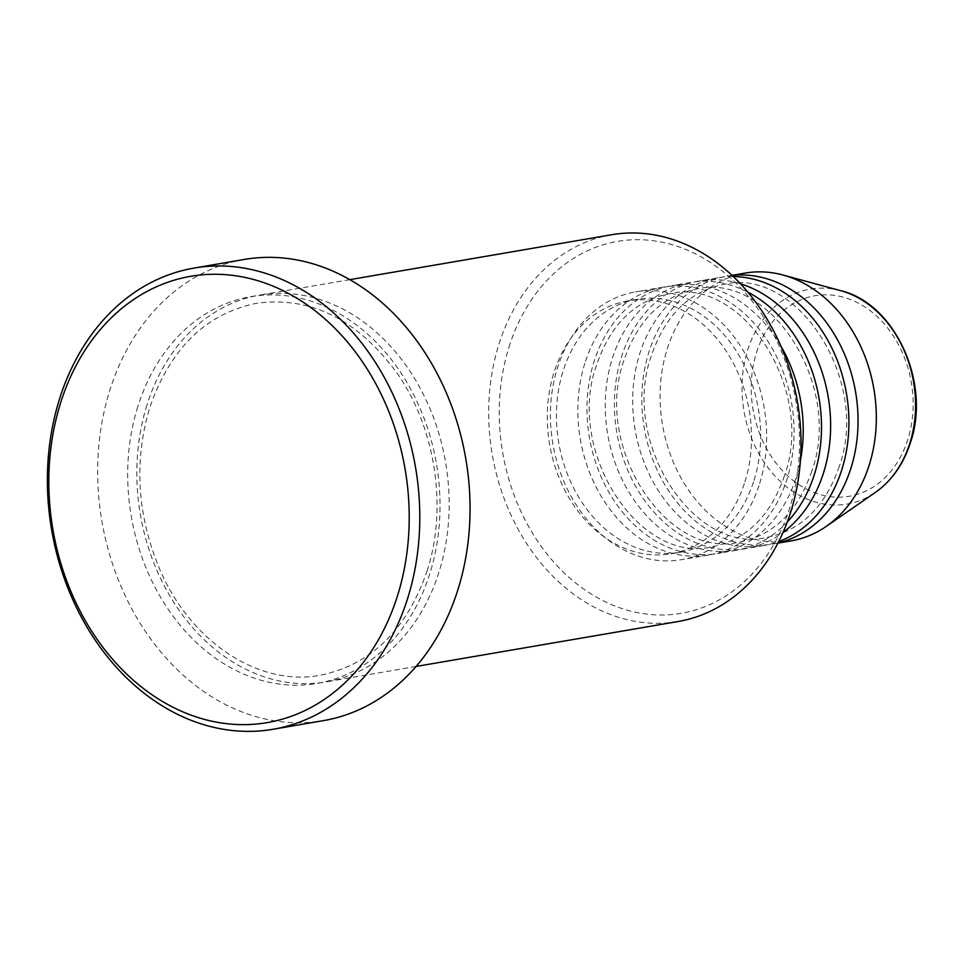 <?xml version="1.0" encoding="UTF-8"?>
<svg xmlns="http://www.w3.org/2000/svg" width="964" height="964" viewBox="0 0 964 964"><rect width="100%" height="100%" fill="white"/><g stroke="black" fill="none" stroke-linecap="round" stroke-linejoin="round"><path stroke-width="0.72" stroke-dasharray="4.82 3.62" d="M584.847 363.356A135.852 107.197 -99.7 0 0 604.067 500.894A135.852 107.197 -99.7 0 0 708.926 554.975A135.852 107.197 -99.7 0 0 787.07 478.807A135.852 107.197 -99.7 0 0 767.85 341.268A135.852 107.197 -99.7 0 0 662.991 287.188A135.852 107.197 -99.7 0 0 584.847 363.356M780.78 345.883A135.852 107.197 -99.7 0 0 672.137 285.621A135.852 107.197 -99.7 0 0 593.981 361.789A135.852 107.197 -99.7 0 0 613.2 499.328A135.852 107.197 -99.7 0 0 718.06 553.408A135.852 107.197 -99.7 0 0 796.216 477.24A135.852 107.197 -99.7 0 0 800.421 460.394M747.859 292.152A135.852 107.197 -99.7 0 0 690.405 282.488A135.852 107.197 -99.7 0 0 612.261 358.656A135.852 107.197 -99.7 0 0 631.48 496.195A135.852 107.197 -99.7 0 0 736.339 550.275A135.852 107.197 -99.7 0 0 787.287 522.018M740.412 283.765A135.852 107.197 -99.7 0 0 699.551 280.922A135.852 107.197 -99.7 0 0 621.394 357.09A135.852 107.197 -99.7 0 0 640.626 494.628A135.852 107.197 -99.7 0 0 745.473 548.709A135.852 107.197 -99.7 0 0 783.057 532.417M733.279 276.572A135.852 107.197 -99.7 0 0 717.831 277.789A135.852 107.197 -99.7 0 0 639.674 353.957A135.852 107.197 -99.7 0 0 658.894 491.495A135.852 107.197 -99.7 0 0 763.753 545.576A135.852 107.197 -99.7 0 0 778.731 541.563M732.146 275.487A135.852 107.197 -99.7 0 0 726.964 276.222A135.852 107.197 -99.7 0 0 648.808 352.378A135.852 107.197 -99.7 0 0 668.04 489.929A135.852 107.197 -99.7 0 0 772.899 543.997A135.852 107.197 -99.7 0 0 778.02 542.961M508.968 347.173A188.679 148.878 80.3 0 1 702.575 257.677A188.679 148.878 80.3 0 1 789.841 507.522A188.679 148.878 80.3 0 1 596.234 597.017A188.679 148.878 80.3 0 1 508.968 347.173M611.658 234.734A196.222 154.843 -99.7 0 0 498.774 344.751A196.222 154.843 -99.7 0 0 526.549 543.419A196.222 154.843 -99.7 0 0 678.005 621.539M146.938 405.097A196.222 154.843 -99.7 0 0 174.701 603.765A196.222 154.843 -99.7 0 0 326.169 681.885A196.222 154.843 -99.7 0 0 439.054 571.857A196.222 154.843 -99.7 0 0 411.279 373.201A196.222 154.843 -99.7 0 0 259.822 295.08A196.222 154.843 -99.7 0 0 146.938 405.097M759.656 483.506A135.852 107.197 -99.7 0 0 740.436 345.968A135.852 107.197 -99.7 0 0 635.577 291.887A135.852 107.197 -99.7 0 0 557.421 368.055A135.852 107.197 -99.7 0 0 576.653 505.594A135.852 107.197 -99.7 0 0 681.512 559.674A135.852 107.197 -99.7 0 0 759.656 483.506M754.041 480.301A128.296 101.244 -99.7 0 0 735.881 350.402A128.296 101.244 -99.7 0 0 636.855 299.334A128.296 101.244 -99.7 0 0 563.048 371.261A128.296 101.244 -99.7 0 0 581.196 501.159A128.296 101.244 -99.7 0 0 680.235 552.239A128.296 101.244 -99.7 0 0 754.041 480.301M744.907 481.867A128.296 101.244 -99.7 0 0 726.748 351.968A128.296 101.244 -99.7 0 0 627.721 300.901A128.296 101.244 -99.7 0 0 553.902 372.827A128.296 101.244 -99.7 0 0 572.062 502.726A128.296 101.244 -99.7 0 0 671.089 553.806A128.296 101.244 -99.7 0 0 744.907 481.867M244.302 259.449A233.963 184.618 -99.7 0 0 109.715 390.637A233.963 184.618 -99.7 0 0 142.817 627.504A233.963 184.618 -99.7 0 0 323.41 720.638M745.244 273.077A135.852 107.197 -99.7 0 0 667.088 349.245A135.852 107.197 -99.7 0 0 686.32 486.784A135.852 107.197 -99.7 0 0 791.167 540.864M756.451 352.764A101.75 80.289 80.3 0 1 860.852 304.504A101.75 80.289 80.3 0 1 907.907 439.235A101.75 80.289 80.3 0 1 803.506 487.495A101.75 80.289 80.3 0 1 756.451 352.764M840.668 290.682A109.04 86.037 -99.7 0 0 747.63 350.257A109.04 86.037 -99.7 0 0 773.984 474.951A109.04 86.037 -99.7 0 0 875.288 492.483M137.804 406.663A196.222 154.843 -99.7 0 0 228.552 666.498A196.222 154.843 -99.7 0 0 429.908 573.435A196.222 154.843 -99.7 0 0 339.147 313.589A196.222 154.843 -99.7 0 0 137.804 406.663M784.443 475.77C770.453 516.174 746.377 539.84 712.215 546.757C639.698 564.868 565.145 451.55 596.62 364.826C610.61 324.422 634.674 300.756 668.835 293.839C741.364 275.728 815.906 389.034 784.443 475.77M811.857 471.071C797.867 511.474 773.791 535.141 739.629 542.045C667.112 560.168 592.559 446.838 624.033 360.126C638.023 319.723 662.099 296.056 696.261 289.14C768.778 271.029 843.319 384.335 811.857 471.071M839.27 466.359C825.28 506.775 801.205 530.429 767.043 537.346C694.526 555.469 619.985 442.139 651.447 355.427C665.437 315.011 689.513 291.357 723.675 284.44C796.192 266.329 870.745 379.635 839.27 466.359M427.281 570.387C406.784 629.866 371.128 664.811 320.313 675.222C259.569 686.983 190.667 642.373 159.614 569.025C137.201 515.27 133.851 461.648 149.565 408.134C170.062 348.667 205.718 313.71 256.532 303.298C310.601 296.069 357.439 319.313 397.011 373.044C435.415 427.558 447.67 507.546 427.281 570.387M690.405 282.488L672.137 285.621M662.991 287.188L635.577 291.887M636.855 299.334L627.721 300.901M349.775 279.656L259.822 295.08M731.989 275.355L726.964 276.222M717.831 277.789L699.551 280.922M763.753 545.576L745.473 548.709M777.924 543.142L772.899 543.997M416.111 666.449L326.169 681.885M680.235 552.239L671.089 553.806M708.926 554.975L681.512 559.674M736.339 550.275L718.06 553.408"/><path stroke-width="1.45" d="M787.287 522.018A135.852 107.197 -99.7 0 0 814.496 474.107A135.852 107.197 -99.7 0 0 747.859 292.152M783.057 532.417A135.852 107.197 -99.7 0 0 823.63 472.541A135.852 107.197 -99.7 0 0 740.412 283.765M778.731 541.563A135.852 107.197 -99.7 0 0 841.909 469.408A135.852 107.197 -99.7 0 0 733.279 276.572M778.02 542.961A135.852 107.197 -99.7 0 0 851.043 467.841A135.852 107.197 -99.7 0 0 833.523 332.978A135.852 107.197 -99.7 0 0 732.146 275.487M416.111 666.449L678.005 621.539A196.222 154.843 -99.7 0 0 790.89 511.523A196.222 154.843 -99.7 0 0 763.126 312.854A196.222 154.843 -99.7 0 0 611.658 234.734L349.775 279.656M397.542 595.668A226.42 178.653 -99.7 0 0 292.827 295.852A226.42 178.653 -99.7 0 0 60.491 403.241A226.42 178.653 -99.7 0 0 165.218 703.057A226.42 178.653 -99.7 0 0 397.542 595.668M59.443 399.253A233.963 184.618 80.3 0 1 194.041 268.076A233.963 184.618 80.3 0 1 374.622 361.211A233.963 184.618 80.3 0 1 407.736 598.09A233.963 184.618 80.3 0 1 273.137 729.266A233.963 184.618 80.3 0 1 92.556 636.12A233.963 184.618 80.3 0 1 59.443 399.253M800.421 460.394A135.852 107.197 -99.7 0 0 780.78 345.883M273.137 729.266L323.41 720.638A233.963 184.618 -99.7 0 0 457.996 589.462A233.963 184.618 -99.7 0 0 424.895 352.595A233.963 184.618 -99.7 0 0 244.302 259.449L194.041 268.076M777.924 543.142L791.167 540.864A135.852 107.197 -99.7 0 0 826.136 526.452A135.852 107.197 -99.7 0 0 869.323 464.696A135.852 107.197 -99.7 0 0 783.009 275.029A135.852 107.197 -99.7 0 0 745.244 273.077L731.989 275.355M909.944 442.922A109.04 86.037 -99.7 0 0 840.668 290.682C895.062 303.347 931.079 382.78 910.546 442.283C903.581 464.033 891.833 480.771 875.288 492.483A109.04 86.037 -99.7 0 0 909.944 442.922M840.668 290.682L783.009 275.029M875.288 492.483L826.136 526.452"/></g></svg>
